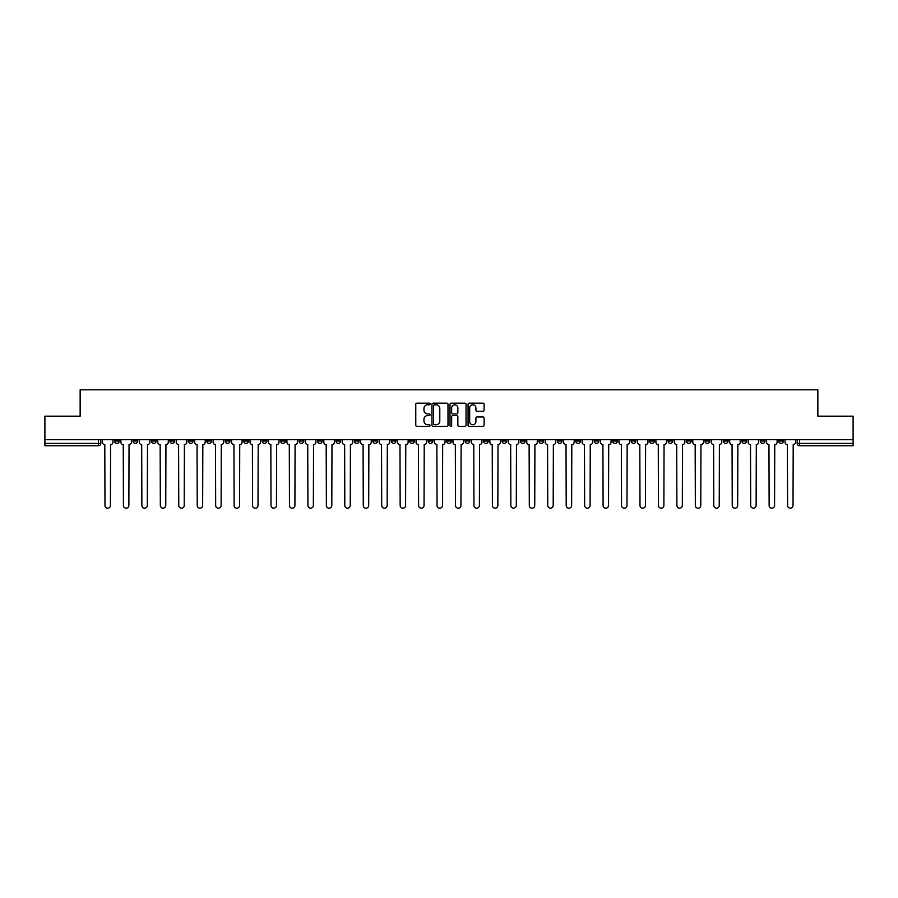<?xml version="1.0" encoding="UTF-8"?>
<svg xmlns="http://www.w3.org/2000/svg" width="898" height="898" viewBox="0 0 898 898"><rect width="100%" height="100%" fill="white"/><g stroke="black" fill="none" stroke-linecap="round" stroke-linejoin="round"><path stroke-width="1.35" d="M430.075 403.965A0.808 0.808 0 0 0 429.266 403.157L416.93 403.157A1.156 1.156 0 0 0 415.774 404.313L415.774 425.214A1.156 1.156 0 0 0 416.93 426.37L429.266 426.37A0.808 0.808 0 0 0 430.075 425.562A0.808 0.808 0 0 0 429.266 424.743L427.673 424.743A3.715 3.715 0 0 1 423.957 421.027L423.957 419.287A3.715 3.715 0 0 1 427.673 415.572L429.266 415.572A0.808 0.808 0 0 0 430.075 414.764A0.808 0.808 0 0 0 429.266 413.956L427.673 413.956A3.715 3.715 0 0 1 423.957 410.24L423.957 408.5A3.715 3.715 0 0 1 427.673 404.785L429.266 404.785A0.808 0.808 0 0 0 430.075 403.965M723.361 439.717L723.361 441.019L728.098 441.019A2.368 2.368 0 0 1 725.73 443.388A2.368 2.368 0 0 1 723.361 441.019L723.361 439.717M612.672 439.717L612.672 441.019L617.409 441.019A2.368 2.368 0 0 1 615.04 443.388A2.368 2.368 0 0 1 612.672 441.019L612.672 439.717M594.229 439.717L594.229 441.019L598.955 441.019A2.368 2.368 0 0 1 596.586 443.388A2.368 2.368 0 0 1 594.229 441.019L594.229 439.717M483.528 439.717L483.528 441.019L488.265 441.019A2.368 2.368 0 0 1 485.897 443.388A2.368 2.368 0 0 1 483.528 441.019L483.528 439.717M465.085 439.717L465.085 441.019L469.811 441.019A2.368 2.368 0 0 1 467.454 443.388A2.368 2.368 0 0 1 465.085 441.019L465.085 439.717M446.632 439.717L446.632 441.019L451.368 441.019A2.368 2.368 0 0 1 449 443.388A2.368 2.368 0 0 1 446.632 441.019L446.632 439.717M409.735 439.717L409.735 441.019L414.472 441.019A2.368 2.368 0 0 1 412.103 443.388A2.368 2.368 0 0 1 409.735 441.019L409.735 439.717M372.838 441.019L372.838 439.717L372.838 441.019A2.368 2.368 0 0 0 375.207 443.388A2.368 2.368 0 0 1 372.838 441.019L377.575 441.019A2.368 2.368 0 0 1 375.207 443.388A2.368 2.368 0 0 0 377.575 441.019L377.575 439.717L377.575 441.019M354.396 441.019L354.396 439.717L354.396 441.019A2.368 2.368 0 0 0 356.753 443.388A2.368 2.368 0 0 1 354.396 441.019L359.121 441.019A2.368 2.368 0 0 1 356.753 443.388M335.942 441.019L335.942 439.717L335.942 441.019A2.368 2.368 0 0 0 338.31 443.388A2.368 2.368 0 0 1 335.942 441.019L340.668 441.019A2.368 2.368 0 0 1 338.31 443.388A2.368 2.368 0 0 0 340.668 441.019L340.668 439.717L340.668 441.019M317.488 439.717L317.488 441.019L322.225 441.019A2.368 2.368 0 0 1 319.856 443.388A2.368 2.368 0 0 1 317.488 441.019L317.488 439.717M299.045 439.717L299.045 441.019L303.771 441.019A2.368 2.368 0 0 1 301.414 443.388A2.368 2.368 0 0 1 299.045 441.019L299.045 439.717M280.591 439.717L280.591 441.019L285.328 441.019A2.368 2.368 0 0 1 282.96 443.388A2.368 2.368 0 0 1 280.591 441.019L280.591 439.717M262.149 441.019L262.149 439.717L262.149 441.019A2.368 2.368 0 0 0 264.517 443.388A2.368 2.368 0 0 1 262.149 441.019L266.874 441.019A2.368 2.368 0 0 1 264.517 443.388M225.252 441.019L225.252 439.717L225.252 441.019A2.368 2.368 0 0 0 227.609 443.388A2.368 2.368 0 0 1 225.252 441.019L229.978 441.019A2.368 2.368 0 0 1 227.609 443.388A2.368 2.368 0 0 0 229.978 441.019L229.978 439.717L229.978 441.019M206.798 441.019L206.798 439.717L206.798 441.019A2.368 2.368 0 0 0 209.167 443.388A2.368 2.368 0 0 1 206.798 441.019L211.535 441.019A2.368 2.368 0 0 1 209.167 443.388A2.368 2.368 0 0 0 211.535 441.019L211.535 439.717L211.535 441.019M188.356 441.019L188.356 439.717L188.356 441.019A2.368 2.368 0 0 0 190.713 443.388A2.368 2.368 0 0 1 188.356 441.019L193.081 441.019A2.368 2.368 0 0 1 190.713 443.388A2.368 2.368 0 0 0 193.081 441.019L193.081 439.717L193.081 441.019M169.902 441.019L169.902 439.717L169.902 441.019A2.368 2.368 0 0 0 172.27 443.388A2.368 2.368 0 0 1 169.902 441.019L174.639 441.019A2.368 2.368 0 0 1 172.27 443.388M151.459 441.019L151.459 439.717L151.459 441.019A2.368 2.368 0 0 0 153.816 443.388A2.368 2.368 0 0 1 151.459 441.019L156.185 441.019A2.368 2.368 0 0 1 153.816 443.388A2.368 2.368 0 0 0 156.185 441.019L156.185 439.717L156.185 441.019M133.005 441.019L133.005 439.717L133.005 441.019A2.368 2.368 0 0 0 135.374 443.388A2.368 2.368 0 0 1 133.005 441.019L137.731 441.019A2.368 2.368 0 0 1 135.374 443.388A2.368 2.368 0 0 0 137.731 441.019L137.731 439.717L137.731 441.019M482.922 411.34A1.156 1.156 0 0 0 484.089 410.173L484.089 404.313A1.156 1.156 0 0 0 482.922 403.157L469.227 403.157A1.156 1.156 0 0 0 468.071 404.313L468.071 425.214A1.156 1.156 0 0 0 469.227 426.37L482.922 426.37A1.156 1.156 0 0 0 484.089 425.214L484.089 418.131A1.156 1.156 0 0 0 482.922 416.964L477.062 416.964A1.156 1.156 0 0 0 475.906 418.131L475.906 421.645A3.109 3.109 0 0 1 472.797 424.743A3.109 3.109 0 0 1 469.688 421.645L469.688 407.883A3.109 3.109 0 0 1 472.797 404.785A3.109 3.109 0 0 1 475.906 407.883L475.906 410.173A1.156 1.156 0 0 0 477.062 411.34L482.922 411.34M44.9 439.717L44.9 416.178L80.147 416.178L80.147 389.811L817.854 389.811L817.854 416.178L853.1 416.178L853.1 439.717L44.9 439.717L44.9 443.388L100.834 443.388L100.834 439.717M447.99 404.313A1.156 1.156 0 0 0 446.822 403.157L433.128 403.157A1.156 1.156 0 0 0 431.96 404.313L431.96 425.214A1.156 1.156 0 0 0 433.128 426.37L446.822 426.37A1.156 1.156 0 0 0 447.99 425.214L447.99 404.313M451.178 403.157L464.872 403.157A1.156 1.156 0 0 1 466.04 404.313L466.04 425.214A1.156 1.156 0 0 1 464.872 426.37L459.013 426.37A1.156 1.156 0 0 1 457.857 425.214L457.857 416.739A1.156 1.156 0 0 0 456.689 415.572L452.805 415.572A1.156 1.156 0 0 0 451.638 416.739L451.638 425.562A0.808 0.808 0 0 1 450.83 426.37A0.808 0.808 0 0 1 450.01 425.562L450.01 404.313A1.156 1.156 0 0 1 451.178 403.157M797.166 439.717L797.166 443.388L853.1 443.388L853.1 445.745L799.523 445.745A2.368 2.368 0 0 1 797.166 443.388M853.1 439.717L853.1 443.388M100.834 443.388A2.368 2.368 0 0 1 98.477 445.745L44.9 445.745L44.9 443.388M783.449 439.717L783.449 441.019A2.368 2.368 0 0 1 781.08 443.388A2.368 2.368 0 0 1 778.712 441.019L783.449 441.019A2.368 2.368 0 0 1 781.08 443.388M778.712 439.717L778.712 441.019M764.995 439.717L764.995 441.019A2.368 2.368 0 0 1 762.626 443.388A2.368 2.368 0 0 1 760.269 441.019A2.368 2.368 0 0 0 762.626 443.388M760.269 439.717L760.269 441.019L764.995 441.019M746.541 439.717L746.541 441.019A2.368 2.368 0 0 1 744.184 443.388A2.368 2.368 0 0 1 741.815 441.019L746.541 441.019M741.815 439.717L741.815 441.019M728.098 439.717L728.098 441.019A2.368 2.368 0 0 1 725.73 443.388M709.645 439.717L709.645 441.019A2.368 2.368 0 0 1 707.287 443.388A2.368 2.368 0 0 1 704.919 441.019L709.645 441.019M704.919 439.717L704.919 441.019M691.202 439.717L691.202 441.019A2.368 2.368 0 0 1 688.833 443.388A2.368 2.368 0 0 1 686.465 441.019L691.202 441.019M686.465 439.717L686.465 441.019M672.748 439.717L672.748 441.019A2.368 2.368 0 0 1 670.391 443.388A2.368 2.368 0 0 1 668.022 441.019A2.368 2.368 0 0 0 670.391 443.388M668.022 439.717L668.022 441.019L672.748 441.019M654.305 439.717L654.305 441.019A2.368 2.368 0 0 1 651.937 443.388A2.368 2.368 0 0 1 649.568 441.019L654.305 441.019M649.568 439.717L649.568 441.019M635.851 439.717L635.851 441.019A2.368 2.368 0 0 1 633.483 443.388A2.368 2.368 0 0 1 631.126 441.019L635.851 441.019M631.126 439.717L631.126 441.019M617.409 439.717L617.409 441.019M598.955 439.717L598.955 441.019L598.955 439.717M580.512 439.717L580.512 441.019A2.368 2.368 0 0 1 578.144 443.388A2.368 2.368 0 0 1 575.775 441.019L580.512 441.019M575.775 439.717L575.775 441.019M562.058 439.717L562.058 441.019A2.368 2.368 0 0 1 559.69 443.388A2.368 2.368 0 0 1 557.332 441.019L562.058 441.019M557.332 439.717L557.332 441.019M543.604 439.717L543.604 441.019A2.368 2.368 0 0 1 541.247 443.388A2.368 2.368 0 0 1 538.879 441.019L543.604 441.019M538.879 439.717L538.879 441.019M525.162 439.717L525.162 441.019A2.368 2.368 0 0 1 522.793 443.388A2.368 2.368 0 0 1 520.425 441.019L525.162 441.019M520.425 439.717L520.425 441.019M506.708 439.717L506.708 441.019A2.368 2.368 0 0 1 504.35 443.388A2.368 2.368 0 0 1 501.982 441.019L506.708 441.019M501.982 439.717L501.982 441.019M488.265 439.717L488.265 441.019A2.368 2.368 0 0 1 485.897 443.388M469.811 439.717L469.811 441.019M451.368 441.019L451.368 439.717L451.368 441.019A2.368 2.368 0 0 1 449 443.388M432.915 439.717L432.915 441.019A2.368 2.368 0 0 1 430.546 443.388A2.368 2.368 0 0 1 428.189 441.019A2.368 2.368 0 0 0 430.546 443.388A2.368 2.368 0 0 0 432.915 441.019L428.189 441.019L428.189 439.717M414.472 441.019L414.472 439.717L414.472 441.019A2.368 2.368 0 0 1 412.103 443.388M396.018 439.717L396.018 441.019A2.368 2.368 0 0 1 393.65 443.388A2.368 2.368 0 0 1 391.292 441.019A2.368 2.368 0 0 0 393.65 443.388M391.292 439.717L391.292 441.019L396.018 441.019M359.121 439.717L359.121 441.019L359.121 439.717M322.225 441.019L322.225 439.717L322.225 441.019A2.368 2.368 0 0 1 319.856 443.388M303.771 441.019L303.771 439.717L303.771 441.019A2.368 2.368 0 0 1 301.414 443.388M285.328 441.019L285.328 439.717L285.328 441.019A2.368 2.368 0 0 1 282.96 443.388M266.874 439.717L266.874 441.019L266.874 439.717M248.432 441.019L248.432 439.717L248.432 441.019A2.368 2.368 0 0 1 246.063 443.388A2.368 2.368 0 0 1 243.695 441.019L248.432 441.019A2.368 2.368 0 0 1 246.063 443.388M243.695 439.717L243.695 441.019M174.639 439.717L174.639 441.019L174.639 439.717M119.288 439.717L119.288 441.019A2.368 2.368 0 0 1 116.92 443.388A2.368 2.368 0 0 1 114.551 441.019A2.368 2.368 0 0 0 116.92 443.388A2.368 2.368 0 0 0 119.288 441.019L119.288 439.717M114.551 439.717L114.551 441.019L119.288 441.019M434.408 404.785A0.808 0.808 0 0 0 433.588 405.593L433.588 423.935A0.808 0.808 0 0 0 434.408 424.743L436.091 424.743A3.715 3.715 0 0 0 439.796 421.027L439.796 408.5A3.715 3.715 0 0 0 436.091 404.785L434.408 404.785M457.857 407.939A3.109 3.109 0 0 0 454.747 404.841A3.109 3.109 0 0 0 451.638 407.939L451.638 412.788A1.156 1.156 0 0 0 452.805 413.956L456.689 413.956A1.156 1.156 0 0 0 457.857 412.788L457.857 407.939M102.439 439.717L102.439 442.198A2.368 2.368 0 0 0 104.797 444.566L104.976 505.473A2.716 2.716 0 0 0 107.693 508.189A2.716 2.716 0 0 0 110.42 505.473L110.6 444.566A2.368 2.368 0 0 0 112.957 442.198L112.957 439.717M120.882 439.717L120.882 442.198A2.368 2.368 0 0 0 123.251 444.566L123.43 505.473A2.716 2.716 0 0 0 126.147 508.189A2.716 2.716 0 0 0 128.863 505.473L129.043 444.566A2.368 2.368 0 0 0 131.411 442.198L131.411 439.717M139.336 439.717L139.336 442.198A2.368 2.368 0 0 0 141.693 444.566L141.873 505.473A2.716 2.716 0 0 0 144.589 508.189A2.716 2.716 0 0 0 147.317 505.473L147.497 444.566A2.368 2.368 0 0 0 149.854 442.198L149.854 439.717M157.779 439.717L157.779 442.198A2.368 2.368 0 0 0 160.147 444.566L160.327 505.473A2.716 2.716 0 0 0 163.043 508.189A2.716 2.716 0 0 0 165.76 505.473L165.939 444.566A2.368 2.368 0 0 0 168.308 442.198L168.308 439.717M176.233 439.717L176.233 442.198A2.368 2.368 0 0 0 178.59 444.566L178.769 505.473A2.716 2.716 0 0 0 181.497 508.189A2.716 2.716 0 0 0 184.213 505.473L184.393 444.566A2.368 2.368 0 0 0 186.75 442.198L186.75 439.717M194.675 439.717L194.675 442.198A2.368 2.368 0 0 0 197.044 444.566L197.223 505.473A2.716 2.716 0 0 0 199.94 508.189A2.716 2.716 0 0 0 202.656 505.473L202.836 444.566A2.368 2.368 0 0 0 205.204 442.198L205.204 439.717M213.129 439.717L213.129 442.198A2.368 2.368 0 0 0 215.498 444.566L215.666 505.473A2.716 2.716 0 0 0 218.394 508.189A2.716 2.716 0 0 0 221.11 505.473L221.29 444.566A2.368 2.368 0 0 0 223.647 442.198L223.647 439.717M231.572 439.717L231.572 442.198A2.368 2.368 0 0 0 233.94 444.566L234.12 505.473A2.716 2.716 0 0 0 236.836 508.189A2.716 2.716 0 0 0 239.564 505.473L239.732 444.566A2.368 2.368 0 0 0 242.101 442.198L242.101 439.717M250.026 439.717L250.026 442.198A2.368 2.368 0 0 0 252.394 444.566L252.562 505.473A2.716 2.716 0 0 0 255.29 508.189A2.716 2.716 0 0 0 258.007 505.473L258.186 444.566A2.368 2.368 0 0 0 260.555 442.198L260.555 439.717M268.468 439.717L268.468 442.198A2.368 2.368 0 0 0 270.837 444.566L271.016 505.473A2.716 2.716 0 0 0 273.733 508.189A2.716 2.716 0 0 0 276.461 505.473L276.629 444.566A2.368 2.368 0 0 0 278.997 442.198L278.997 439.717M286.922 439.717L286.922 442.198A2.368 2.368 0 0 0 289.291 444.566L289.47 505.473A2.716 2.716 0 0 0 292.187 508.189A2.716 2.716 0 0 0 294.903 505.473L295.083 444.566A2.368 2.368 0 0 0 297.451 442.198L297.451 439.717M305.376 439.717L305.376 442.198A2.368 2.368 0 0 0 307.733 444.566L307.913 505.473A2.716 2.716 0 0 0 310.629 508.189A2.716 2.716 0 0 0 313.357 505.473L313.537 444.566A2.368 2.368 0 0 0 315.894 442.198L315.894 439.717M323.819 439.717L323.819 442.198A2.368 2.368 0 0 0 326.187 444.566L326.367 505.473A2.716 2.716 0 0 0 329.083 508.189A2.716 2.716 0 0 0 331.8 505.473L331.979 444.566A2.368 2.368 0 0 0 334.348 442.198L334.348 439.717M342.273 439.717L342.273 442.198A2.368 2.368 0 0 0 344.63 444.566L344.81 505.473A2.716 2.716 0 0 0 347.526 508.189A2.716 2.716 0 0 0 350.254 505.473L350.433 444.566A2.368 2.368 0 0 0 352.791 442.198L352.791 439.717M360.715 439.717L360.715 442.198A2.368 2.368 0 0 0 363.084 444.566L363.263 505.473A2.716 2.716 0 0 0 365.98 508.189A2.716 2.716 0 0 0 368.696 505.473L368.876 444.566A2.368 2.368 0 0 0 371.244 442.198L371.244 439.717M379.169 439.717L379.169 442.198A2.368 2.368 0 0 0 381.527 444.566L381.706 505.473A2.716 2.716 0 0 0 384.434 508.189A2.716 2.716 0 0 0 387.15 505.473L387.33 444.566A2.368 2.368 0 0 0 389.687 442.198L389.687 439.717M397.612 439.717L397.612 442.198A2.368 2.368 0 0 0 399.98 444.566L400.16 505.473A2.716 2.716 0 0 0 402.876 508.189A2.716 2.716 0 0 0 405.593 505.473L405.773 444.566A2.368 2.368 0 0 0 408.141 442.198L408.141 439.717M416.066 439.717L416.066 442.198A2.368 2.368 0 0 0 418.434 444.566L418.603 505.473A2.716 2.716 0 0 0 421.33 508.189A2.716 2.716 0 0 0 424.047 505.473L424.226 444.566A2.368 2.368 0 0 0 426.595 442.198L426.595 439.717M434.509 439.717L434.509 442.198A2.368 2.368 0 0 0 436.877 444.566L437.057 505.473A2.716 2.716 0 0 0 439.773 508.189A2.716 2.716 0 0 0 442.501 505.473L442.669 444.566A2.368 2.368 0 0 0 445.038 442.198L445.038 439.717M452.962 439.717L452.962 442.198A2.368 2.368 0 0 0 455.331 444.566L455.499 505.473A2.716 2.716 0 0 0 458.227 508.189A2.716 2.716 0 0 0 460.943 505.473L461.123 444.566A2.368 2.368 0 0 0 463.491 442.198L463.491 439.717M471.405 439.717L471.405 442.198A2.368 2.368 0 0 0 473.774 444.566L473.953 505.473A2.716 2.716 0 0 0 476.67 508.189A2.716 2.716 0 0 0 479.397 505.473L479.566 444.566A2.368 2.368 0 0 0 481.934 442.198L481.934 439.717M489.859 439.717L489.859 442.198A2.368 2.368 0 0 0 492.227 444.566L492.407 505.473A2.716 2.716 0 0 0 495.124 508.189A2.716 2.716 0 0 0 497.84 505.473L498.02 444.566A2.368 2.368 0 0 0 500.388 442.198L500.388 439.717M508.313 439.717L508.313 442.198A2.368 2.368 0 0 0 510.67 444.566L510.85 505.473A2.716 2.716 0 0 0 513.566 508.189A2.716 2.716 0 0 0 516.294 505.473L516.473 444.566A2.368 2.368 0 0 0 518.831 442.198L518.831 439.717M526.756 439.717L526.756 442.198A2.368 2.368 0 0 0 529.124 444.566L529.304 505.473A2.716 2.716 0 0 0 532.02 508.189A2.716 2.716 0 0 0 534.737 505.473L534.916 444.566A2.368 2.368 0 0 0 537.285 442.198L537.285 439.717M545.209 439.717L545.209 442.198A2.368 2.368 0 0 0 547.567 444.566L547.746 505.473A2.716 2.716 0 0 0 550.474 508.189A2.716 2.716 0 0 0 553.19 505.473L553.37 444.566A2.368 2.368 0 0 0 555.727 442.198L555.727 439.717M563.652 439.717L563.652 442.198A2.368 2.368 0 0 0 566.021 444.566L566.2 505.473A2.716 2.716 0 0 0 568.917 508.189A2.716 2.716 0 0 0 571.633 505.473L571.813 444.566A2.368 2.368 0 0 0 574.181 442.198L574.181 439.717M582.106 439.717L582.106 442.198A2.368 2.368 0 0 0 584.463 444.566L584.643 505.473A2.716 2.716 0 0 0 587.371 508.189A2.716 2.716 0 0 0 590.087 505.473L590.267 444.566A2.368 2.368 0 0 0 592.624 442.198L592.624 439.717M600.549 439.717L600.549 442.198A2.368 2.368 0 0 0 602.917 444.566L603.097 505.473A2.716 2.716 0 0 0 605.813 508.189A2.716 2.716 0 0 0 608.53 505.473L608.709 444.566A2.368 2.368 0 0 0 611.078 442.198L611.078 439.717M619.003 439.717L619.003 442.198A2.368 2.368 0 0 0 621.371 444.566L621.539 505.473A2.716 2.716 0 0 0 624.267 508.189A2.716 2.716 0 0 0 626.984 505.473L627.163 444.566A2.368 2.368 0 0 0 629.532 442.198L629.532 439.717M637.445 439.717L637.445 442.198A2.368 2.368 0 0 0 639.814 444.566L639.993 505.473A2.716 2.716 0 0 0 642.71 508.189A2.716 2.716 0 0 0 645.438 505.473L645.606 444.566A2.368 2.368 0 0 0 647.974 442.198L647.974 439.717M655.899 439.717L655.899 442.198A2.368 2.368 0 0 0 658.268 444.566L658.436 505.473A2.716 2.716 0 0 0 661.164 508.189A2.716 2.716 0 0 0 663.88 505.473L664.06 444.566A2.368 2.368 0 0 0 666.428 442.198L666.428 439.717M674.353 439.717L674.353 442.198A2.368 2.368 0 0 0 676.71 444.566L676.89 505.473A2.716 2.716 0 0 0 679.606 508.189A2.716 2.716 0 0 0 682.334 505.473L682.502 444.566A2.368 2.368 0 0 0 684.871 442.198L684.871 439.717M692.796 439.717L692.796 442.198A2.368 2.368 0 0 0 695.164 444.566L695.344 505.473A2.716 2.716 0 0 0 698.06 508.189A2.716 2.716 0 0 0 700.777 505.473L700.956 444.566A2.368 2.368 0 0 0 703.325 442.198L703.325 439.717M711.25 439.717L711.25 442.198A2.368 2.368 0 0 0 713.607 444.566L713.787 505.473A2.716 2.716 0 0 0 716.503 508.189A2.716 2.716 0 0 0 719.231 505.473L719.41 444.566A2.368 2.368 0 0 0 721.768 442.198L721.768 439.717M729.692 439.717L729.692 442.198A2.368 2.368 0 0 0 732.061 444.566L732.24 505.473A2.716 2.716 0 0 0 734.957 508.189A2.716 2.716 0 0 0 737.673 505.473L737.853 444.566A2.368 2.368 0 0 0 740.221 442.198L740.221 439.717M748.146 439.717L748.146 442.198A2.368 2.368 0 0 0 750.504 444.566L750.683 505.473A2.716 2.716 0 0 0 753.411 508.189A2.716 2.716 0 0 0 756.127 505.473L756.307 444.566A2.368 2.368 0 0 0 758.664 442.198L758.664 439.717M766.589 439.717L766.589 442.198A2.368 2.368 0 0 0 768.957 444.566L769.137 505.473A2.716 2.716 0 0 0 771.853 508.189A2.716 2.716 0 0 0 774.57 505.473L774.75 444.566A2.368 2.368 0 0 0 777.118 442.198L777.118 439.717M785.043 439.717L785.043 442.198A2.368 2.368 0 0 0 787.4 444.566L787.58 505.473A2.716 2.716 0 0 0 790.307 508.189A2.716 2.716 0 0 0 793.024 505.473L793.203 444.566A2.368 2.368 0 0 0 795.561 442.198L795.561 439.717M98.477 439.717L98.477 445.745M799.523 439.717L799.523 445.745"/></g></svg>
